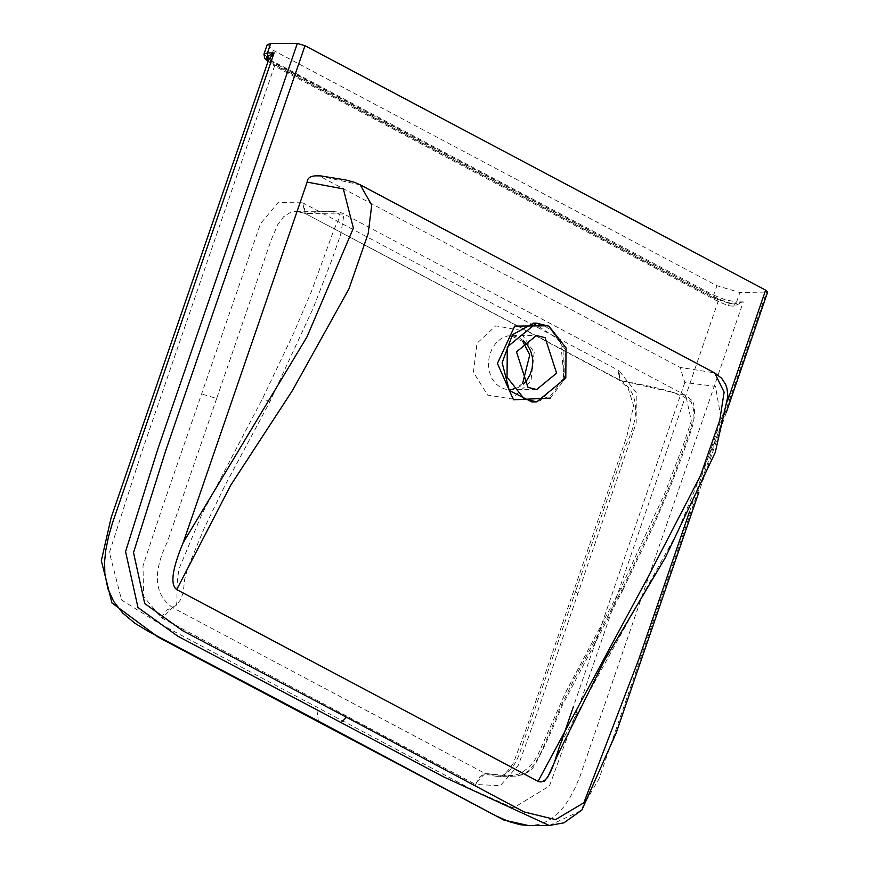 <?xml version="1.0" encoding="UTF-8"?>
<svg xmlns="http://www.w3.org/2000/svg" width="869" height="869" viewBox="0 0 869 869"><rect width="100%" height="100%" fill="white"/><g stroke="black" fill="none" stroke-linecap="round" stroke-linejoin="round"><path stroke-width="0.65" stroke-dasharray="4.34 3.26" d="M733.805 306.225L734.457 303.954L743.267 301.88L733.805 306.225L728.298 305.671L718.12 301.445L717.175 298.295L729.363 303.248L717.175 298.295L273.605 62.905L274.539 66.055L268.793 61.829L268.706 59.592M729.363 303.248L732.947 303.954L729.384 303.357L728.298 305.671M732.947 303.944L734.457 303.944L736.63 301.891L743.267 301.88L580.025 776.365L574.865 788.4L569.054 799.208L563.753 806.888L557.855 813.471L551.131 818.913L544.559 822.465L537.922 824.605L529.254 825.55M268.793 61.829L268.76 59.44M267.196 44.699L273.311 50.348L716.882 285.738L739.856 292.505L767.653 292.038M549.306 825.485L580.199 811.027L599.013 778.863L766.501 292.418M523.572 340.778L518.576 337.444L512.775 335.727L507.561 335.945L501.489 338.323L496.145 342.788L492.071 348.654L489.334 355.899L488.367 363.394L489.138 371.117L491.582 377.993L495.471 383.533L500.044 387.161L505.258 389.193L511.939 389.475L518.304 387.509L523.399 384.033M534.185 352.347L530.948 381.133L511.526 398.904L487.563 395.058L473.42 372.28L476.994 343.288L495.743 325.842L518.945 329.97L534.185 352.347M578.048 593.831L573.974 590.051L576.31 589.269L625.647 445.754C640.203 415.578 638.867 393.961 621.607 380.894L619.651 380.361L619.119 370.759L636.238 392.571L636.184 423.051L538.693 708.311L518.424 765.187L500.24 785.695L475.647 784.468L479.84 776.799L485.076 773.443L474.778 784.044L162.177 618.152L172.475 607.55L485.076 773.443L506.92 775.648L512.949 775.441L518.478 774.116L524.322 770.846L529.742 766.501L533.609 761.95L537.792 755.042L565.361 692.995L620.857 588.194L664.698 493.549L683.186 445.482L691.333 420.889L685.771 395.406L621.031 380.644L305.052 213.405L344.048 214.067L340.594 234.76L332.11 259.168L313.611 307.235L269.781 401.891L224.615 486.195L203.987 528.689L187.671 568.087L184.652 579.449L183.185 592.68L180.524 599.816L176.103 605.4L166.24 610.386L161.319 617.663L143.57 596.351L143.005 565.752L162.068 508.278L260.483 223.681L278.178 202.553L302.684 202.835L305.041 213.405L296.177 211.341L290.887 212.166L283.707 216.62L277.635 224.81L270.867 240.822L216.696 398.426L201.369 393.939M620.857 588.194L622.302 589.128L574.67 678.2L561.374 705.27L540.659 753.151L535.467 762.819L529.134 770.423L521.769 774.887L516.153 776.093L509.31 776.267L485.565 773.606L490.703 775.485L496.829 776.354C500.577 778.559 506.106 774.116 513.416 763.025L527.32 725.767L626.94 436.01L633.599 405.649L628.037 388.052L619.456 380.231L305.215 213.481L303.813 203.368L618.033 370.118L619.445 380.231L653.064 386.977L669.749 391.311L684.088 396.927L691.257 402.195L693.429 409.038L693.006 419.108L690.746 428.547L684.859 445.569L671.161 481.991L659.278 510.461L622.302 589.128L623.149 589.486L654.096 524.485L669.456 488.834C681.144 459.212 688.932 437.911 692.832 424.919C697.405 405.551 690.757 397.448 692.006 400.468L685.75 395.395L344.048 214.067M360.429 184.912L319.238 175.929L680.047 367.402L714.59 372.855M550.273 398.089L564.665 379.416L565.198 349.197L548.078 325.821M560.863 743.093L676.973 533.197L722.052 423.833L715.459 386.379L684.826 382.512L680.047 367.402M684.826 382.512L573.497 706.345M162.177 618.152L161.319 617.663M216.696 398.426L167.359 541.941C152.531 572.617 154.161 594.418 172.268 607.355C181.024 607.779 173.757 594.038 179.307 568.185L201.771 514.437L262.699 398.295L293.603 333.359L311.558 291.158L334.38 228.677L339.877 216.729L339.822 214.925L338.302 213.448L331.48 211.547L318.25 211.612L306.518 213.687L296.177 211.341L325.517 211.254M475.647 784.468L474.778 784.044M564.09 378.221L539.801 400.848L531.904 401.934L539.562 400.87L551.587 394.656L563.427 378.352L563.101 347.209L551.543 330.535L544.103 325.593L533.631 323.127L560.559 340.833L564.09 378.221M717.696 298.415L268.64 59.776M718.12 301.445L274.539 66.055L140.919 454.552L109.407 552.521L121.595 600.034L159.559 623.714L473.344 790.225L513.362 807.931L549.425 786.021L584.609 690.008L718.12 301.445M729.384 303.357L714.079 298.176L732.904 303.944M268.163 61.167L714.6 298.295L713.655 295.145L725.68 299.935L736.63 301.891L739.856 292.505M263.948 54.15L270.085 59.755L713.655 295.145L716.882 285.738M273.311 50.348L270.085 59.755L270.509 62.796L714.079 298.176M318.488 721.911L316.512 706.801M302.684 202.835L303.813 203.368M269.781 401.891L262.699 398.295M618.033 370.118L619.119 370.759M623.149 589.486L562.254 705.563C551.478 731.741 542.267 751.642 534.641 765.252C531.144 771.781 523.486 775.463 511.689 776.31L496.84 776.354L503.824 774.866L509.028 771.335L513.861 765.393L518.435 756.617L576.31 589.269M727.777 400.283L689.28 512.341M274.126 63.024L268.771 59.418M268.097 61.373L270.52 62.785M529.221 825.55L528.45 825.55M522.834 341.484L510.733 335.619L536.423 335.51M536.662 389.529L509.451 389.649L516.718 387.856L522.671 383.316M544.385 781.557L547.492 777.733M344.037 214.056C341.962 212.351 335.792 211.417 325.538 211.254M726.256 412.547L698.893 492.147"/><path stroke-width="1.3" d="M268.163 61.167L266.696 57.821L267.771 56.289L268.76 59.44L274.104 52.9L267.761 56.289L267.467 52.922L270.693 43.526L297.328 43.45L158.147 448.089L125.56 551.598L137.997 607.572L177.808 636.206L443.646 776.875L549.262 825.485L528.135 825.539L520.01 824.67L508.886 821.563L496.308 816.024L321.237 722.595L318.608 721.976L158.267 637.183L111.971 602.977L101.336 560.711L111.156 517.566L268.651 59.765L266.696 57.821L268.64 59.776M270.693 43.526L267.196 44.699L263.948 54.15M321.237 722.595L148.458 631.47L134.814 623.203L122.844 613.177L113.676 601.413L107.897 588.758L104.834 573.464L104.628 561.352L105.67 550.913L108.506 536.705L112.535 522.758L274.104 52.9L267.467 52.922L263.959 54.095L264.676 58.299L268.097 61.373M698.893 492.147L616.088 733.154L581.872 810.038L563.916 822.824L549.306 825.485M523.399 384.033L526.82 380.274L530.144 374.528L532.121 368.282L532.762 362.025L532.317 356.811L530.601 350.815L527.7 345.449L523.572 340.778M516.49 351.88L536.423 335.51L545.091 337.693L556.594 373.159L536.662 389.529L527.994 387.346L516.49 351.88M319.238 175.929C311.493 175.332 307.463 177.385 307.148 182.099L183.185 542.669C172.149 568.989 169.998 584.62 176.722 589.584L230.796 485.119L292.353 390.659L348.936 288.91L368.206 233.489L371.715 205.106L360.19 184.793L714.687 372.91L724.105 392.115L719.804 420.064L700.566 475.517L647.057 578.884L538.052 781.329L176.722 589.584M548.078 325.821L514.687 326.136L497.426 363.47L513.492 399.805L550.273 398.089M538.052 781.329C550.142 786.858 556.91 751.164 560.863 743.093L573.497 706.345M726.256 412.547L767.664 292.027L765.622 290.148L304.986 45.699L297.328 43.45M531.904 401.934L509.267 390.453L502.141 362.721L512.428 334.782L533.533 323.127M565.795 378.037L536.716 401.923L524.072 398.73L507.04 377.146L507.29 346.992L536.369 323.116L549.012 326.299L566.045 347.882L565.795 378.037M528.45 825.55L503.955 820.097L318.488 721.911M307.148 182.099L343.353 188.91L353.379 228.145L306.996 336.846L183.185 542.669M765.622 290.148L727.777 400.283M689.28 512.341L638.834 659.147L583.849 802.771L555.53 819.608L524.159 811.95L346.459 717.229L341.245 722.53M346.459 717.229L182.935 630.861L144.71 603.553L133.522 552.575L165.816 450.338L304.986 45.699M522.671 383.316L529.764 354.856L522.834 341.484M360.255 184.825L354.606 182.349L345.612 179.937L318.326 175.516M547.492 777.733L558.083 754.173L604.444 660.353L665.198 557.887L715.285 452.369L727.896 396.145L726.995 388.443L725.626 384.424L721.639 378.265L714.742 372.942M531.893 401.945L536.716 401.923M533.544 323.127L536.369 323.116"/></g></svg>
